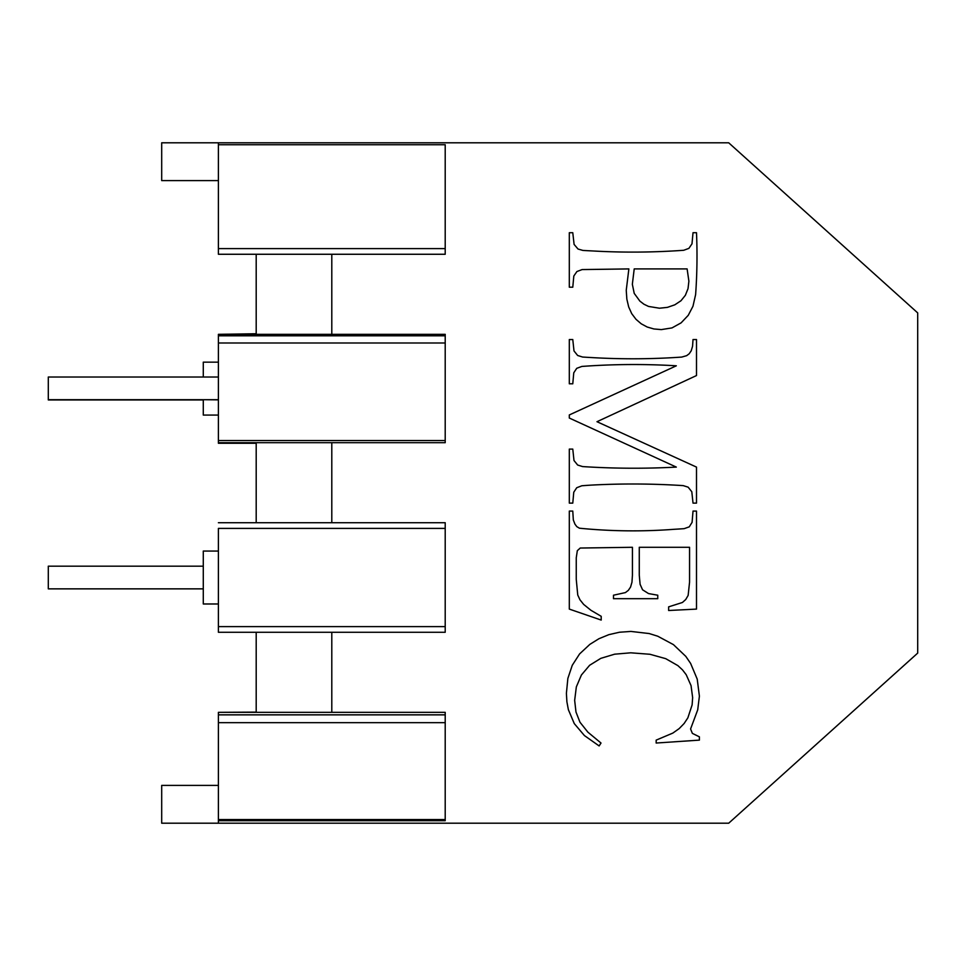 <?xml version="1.0" encoding="UTF-8"?>
<svg xmlns="http://www.w3.org/2000/svg" width="966" height="966" viewBox="0 0 966 966"><rect width="100%" height="100%" fill="white"/><g stroke="black" fill="none" stroke-linecap="round" stroke-linejoin="round"><path stroke-width="1.45" d="M203.283 566.173L48.3 566.173L48.3 588.862L203.283 588.862M218.401 415.078L203.283 415.078L203.283 399.948L48.3 399.948L48.3 377.018L218.401 377.018M218.401 399.695L48.3 399.695M626.246 290.295L628.866 268.91L582.087 269.574L576.907 271.543L573.816 276.022L572.778 287.204L569.312 287.204L569.312 232.709L572.778 232.709L574.094 244.41L578.03 249.035L582.933 250.436A863.894 863.894 0 0 0 591.82 250.906A707.728 707.728 0 0 0 683.711 250.279L688.891 248.371L691.994 243.83L693.02 232.709L696.498 232.709A538.062 538.062 0 0 1 695.617 294.594L692.972 306.246L688.251 315.314L681.115 322.849L671.986 327.909L661.324 329.599L653.897 328.959L647.208 327.027L641.243 323.815L636.002 319.323L631.728 313.66L628.685 306.934L626.849 299.146L626.246 290.295M680.97 300.752L685.377 295.27L688.021 288.653L688.891 281.203L687.116 268.91L634.215 268.91L632.344 284.294L634.227 293.386L639.89 301.126L643.948 304.23L648.548 306.439L659.44 308.214L667.409 307.369L674.775 304.833L680.97 300.752M331.797 712.34L331.797 632.271L445.205 632.271L256.195 632.271L256.195 712.34L445.205 712.34L445.205 714.852L218.401 714.852L218.401 820.702L445.205 820.702L218.401 820.702L218.401 823.201L161.696 823.201L161.696 785.394L218.401 785.394M331.797 334.333L218.401 334.333L218.401 335.794L445.205 335.794L445.205 334.333L331.797 334.333L331.797 254.263L445.205 254.263L445.205 144.731L218.401 144.731L218.401 142.799L728.702 142.799L917.7 312.899L917.7 653.101L728.702 823.201L218.401 823.201M331.797 522.727L256.195 522.727L256.195 442.694L331.797 442.694L331.797 522.727L445.205 522.727L331.797 522.727L331.797 442.694L445.205 442.694L445.205 440.544L218.401 440.544L218.401 443.273L256.195 443.273M689.555 547.287L639.275 547.287L639.275 575.241L640.096 584.309L642.559 589.779L648.524 593.571L657.761 595.213L657.761 598.691L613.482 598.691L613.482 595.213L625.4 592.593L628.335 590.359L630.557 587.062L631.969 582.184L632.428 575.241L632.428 547.287L580.24 548.036L577.33 550.668L576.255 557.793L576.255 579.371L577.753 595.032L579.974 599.814L583.657 604.414L590.951 610.295L601.202 616.32L601.202 620.075L569.312 609.099L569.312 511.086L572.778 511.086L573.321 519.974L574.939 524.127L576.811 526.639L579.443 528.209A542.735 542.735 0 0 0 674.353 529.283A742.504 742.504 0 0 0 684.133 528.668L689.265 526.844L692.091 522.34L693.02 511.086L696.498 511.086L696.498 609.099L668.641 610.5L668.641 606.853L682.419 602.482L685.727 599.524L688.142 595.406L689.555 582.184L689.555 547.287M569.312 414.945L676.333 365.8A712.051 712.051 0 0 0 581.834 366.44L576.726 368.336L573.768 372.816L572.778 383.804L569.312 383.804L569.312 339.537L572.778 339.537L573.997 350.936L577.656 355.488L582.583 357.034A782.255 782.255 0 0 0 591.349 357.553A701.823 701.823 0 0 0 681.718 357.082L686.645 355.669L689.144 353.81L691.197 350.839L692.562 346.263L693.02 339.537L696.498 339.537L696.498 375.557L596.976 421.707L696.498 467.097L696.498 503.117L693.02 503.117L691.801 491.742L688.142 487.166L683.216 485.62A782.255 782.255 0 0 0 591.349 485.101A673.109 673.109 0 0 0 581.834 485.765L576.726 487.733L573.768 492.213L572.778 503.117L569.312 503.117L569.312 449.093L572.778 449.093L573.997 460.528L577.656 465.032L582.583 466.578A798.23 798.23 0 0 0 676.333 467.097L569.312 418.049L569.312 414.945M699.396 740.125L656.168 743.035L656.168 740.125L672.855 733.073L679.17 728.606L684.109 723.522L687.852 717.859L692.115 704.914L692.646 697.633L691.04 685.582L686.222 674.751L682.527 669.909L677.89 665.622L665.731 658.667L649.949 654.272L630.75 652.811L614.642 654.187L600.828 658.341L589.634 665.272L581.411 674.993L576.34 686.886L574.661 700.362L575.977 712.014L579.962 722.218L587.871 732.156L601.009 743.035L599.137 745.945L584.43 735.573L574.287 723.619L568.37 709.672L566.897 701.799L566.402 693.322L567.863 678.41L572.27 665.284L579.588 653.934L589.852 644.37L598.956 638.707L608.846 634.662L619.496 632.235L630.931 631.426L649.2 633.551L657.749 636.22L673.435 644.624L685.8 656.373L690.63 663.449L697.211 679.098L699.396 696.136L697.718 709.829L690.581 728.968L692.368 733.375L699.396 736.841L699.396 740.125M218.401 714.852L218.401 712.34L256.195 712.34M445.205 714.852L445.205 722.665L218.401 722.665M218.401 144.731L218.401 254.263L218.401 248.6L445.205 248.6M445.205 335.794L445.205 343.002L218.401 343.002L218.401 440.544M218.401 335.794L218.401 343.002M445.205 254.263L256.195 254.263L256.195 334.333M256.195 254.263L218.401 254.263L256.195 254.263L256.195 333.729L218.401 334.333M445.205 522.727L445.205 528.402L218.401 528.402L218.401 632.271L256.195 632.271L218.401 632.271L218.401 626.608L445.205 626.608L445.205 632.271M218.401 712.34L256.195 712.123L256.195 632.271M203.283 399.695L218.401 399.864M218.401 362.153L203.283 362.153L203.283 377.018M445.205 722.665L445.205 820.702M445.205 819.566L218.401 819.566M218.401 180.606L161.696 180.606L161.696 142.799L218.401 142.799M218.401 551.055L203.283 551.055L203.283 603.979L218.401 603.979M218.401 522.727L256.195 522.727M445.205 528.402L445.205 626.608M256.195 442.694L218.401 442.694M445.205 343.002L445.205 442.694"/></g></svg>
